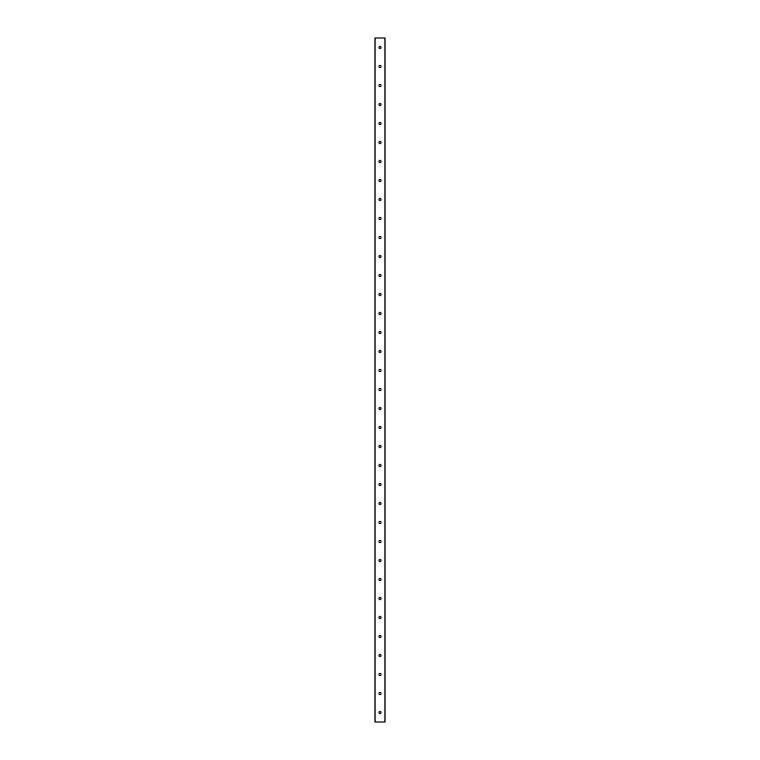 <?xml version="1.0" encoding="UTF-8"?>
<svg xmlns="http://www.w3.org/2000/svg" width="760" height="760" viewBox="0 0 760 760"><rect width="100%" height="100%" fill="white"/><g stroke="black" fill="none" stroke-linecap="round" stroke-linejoin="round"><path stroke-width="1.14" d="M381.064 693.5A1.064 1.064 0 0 1 379.468 694.422A1.064 1.064 0 0 1 379.468 692.578A1.064 1.064 0 0 1 381.064 693.5M381.064 712.5A1.064 1.064 0 0 1 379.468 713.422A1.064 1.064 0 0 1 379.468 711.578A1.064 1.064 0 0 1 381.064 712.5M381.064 674.5A1.064 1.064 0 0 1 379.468 675.422A1.064 1.064 0 0 1 379.468 673.578A1.064 1.064 0 0 1 381.064 674.5M381.064 655.5A1.064 1.064 0 0 1 379.468 656.422A1.064 1.064 0 0 1 379.468 654.578A1.064 1.064 0 0 1 381.064 655.5M381.064 636.5A1.064 1.064 0 0 1 379.468 637.422A1.064 1.064 0 0 1 379.468 635.578A1.064 1.064 0 0 1 381.064 636.5M381.064 617.5A1.064 1.064 0 0 1 379.468 618.422A1.064 1.064 0 0 1 379.468 616.578A1.064 1.064 0 0 1 381.064 617.5M381.064 598.5A1.064 1.064 0 0 1 379.468 599.422A1.064 1.064 0 0 1 379.468 597.578A1.064 1.064 0 0 1 381.064 598.5M381.064 579.5A1.064 1.064 0 0 1 379.468 580.422A1.064 1.064 0 0 1 379.468 578.578A1.064 1.064 0 0 1 381.064 579.5M381.064 560.5A1.064 1.064 0 0 1 379.468 561.422A1.064 1.064 0 0 1 379.468 559.578A1.064 1.064 0 0 1 381.064 560.5M381.064 541.5A1.064 1.064 0 0 1 379.468 542.422A1.064 1.064 0 0 1 379.468 540.578A1.064 1.064 0 0 1 381.064 541.5M381.064 522.5A1.064 1.064 0 0 1 379.468 523.422A1.064 1.064 0 0 1 379.468 521.578A1.064 1.064 0 0 1 381.064 522.5M381.064 503.5A1.064 1.064 0 0 1 379.468 504.421A1.064 1.064 0 0 1 379.468 502.578A1.064 1.064 0 0 1 381.064 503.5M381.064 484.5A1.064 1.064 0 0 1 379.468 485.421A1.064 1.064 0 0 1 379.468 483.578A1.064 1.064 0 0 1 381.064 484.5M381.064 465.5A1.064 1.064 0 0 1 379.468 466.421A1.064 1.064 0 0 1 379.468 464.578A1.064 1.064 0 0 1 381.064 465.5M381.064 446.5A1.064 1.064 0 0 1 379.468 447.421A1.064 1.064 0 0 1 379.468 445.578A1.064 1.064 0 0 1 381.064 446.5M381.064 427.5A1.064 1.064 0 0 1 379.468 428.421A1.064 1.064 0 0 1 379.468 426.578A1.064 1.064 0 0 1 381.064 427.5M381.064 408.5A1.064 1.064 0 0 1 379.468 409.421A1.064 1.064 0 0 1 379.468 407.578A1.064 1.064 0 0 1 381.064 408.5M381.064 389.5A1.064 1.064 0 0 1 379.468 390.421A1.064 1.064 0 0 1 379.468 388.578A1.064 1.064 0 0 1 381.064 389.5M381.064 370.5A1.064 1.064 0 0 1 379.468 371.421A1.064 1.064 0 0 1 379.468 369.578A1.064 1.064 0 0 1 381.064 370.5M381.064 351.5A1.064 1.064 0 0 1 379.468 352.422A1.064 1.064 0 0 1 379.468 350.578A1.064 1.064 0 0 1 381.064 351.5M381.064 332.5A1.064 1.064 0 0 1 379.468 333.422A1.064 1.064 0 0 1 379.468 331.578A1.064 1.064 0 0 1 381.064 332.5M381.064 313.5A1.064 1.064 0 0 1 379.468 314.422A1.064 1.064 0 0 1 379.468 312.578A1.064 1.064 0 0 1 381.064 313.5M381.064 294.5A1.064 1.064 0 0 1 379.468 295.422A1.064 1.064 0 0 1 379.468 293.578A1.064 1.064 0 0 1 381.064 294.5M381.064 275.5A1.064 1.064 0 0 1 379.468 276.422A1.064 1.064 0 0 1 379.468 274.578A1.064 1.064 0 0 1 381.064 275.5M381.064 256.5A1.064 1.064 0 0 1 379.468 257.422A1.064 1.064 0 0 1 379.468 255.578A1.064 1.064 0 0 1 381.064 256.5M381.064 237.5A1.064 1.064 0 0 1 379.468 238.421A1.064 1.064 0 0 1 379.468 236.578A1.064 1.064 0 0 1 381.064 237.5M381.064 218.5A1.064 1.064 0 0 1 379.468 219.421A1.064 1.064 0 0 1 379.468 217.578A1.064 1.064 0 0 1 381.064 218.5M381.064 199.5A1.064 1.064 0 0 1 379.468 200.421A1.064 1.064 0 0 1 379.468 198.578A1.064 1.064 0 0 1 381.064 199.5M381.064 180.5A1.064 1.064 0 0 1 379.468 181.421A1.064 1.064 0 0 1 379.468 179.578A1.064 1.064 0 0 1 381.064 180.5M381.064 161.5A1.064 1.064 0 0 1 379.468 162.421A1.064 1.064 0 0 1 379.468 160.578A1.064 1.064 0 0 1 381.064 161.5M381.064 142.5A1.064 1.064 0 0 1 379.468 143.421A1.064 1.064 0 0 1 379.468 141.578A1.064 1.064 0 0 1 381.064 142.5M381.064 123.5A1.064 1.064 0 0 1 379.468 124.421A1.064 1.064 0 0 1 379.468 122.578A1.064 1.064 0 0 1 381.064 123.5M381.064 104.5A1.064 1.064 0 0 1 379.468 105.421A1.064 1.064 0 0 1 379.468 103.578A1.064 1.064 0 0 1 381.064 104.5M381.064 85.5A1.064 1.064 0 0 1 379.468 86.421A1.064 1.064 0 0 1 379.468 84.578A1.064 1.064 0 0 1 381.064 85.5M381.064 66.5A1.064 1.064 0 0 1 379.468 67.421A1.064 1.064 0 0 1 379.468 65.578A1.064 1.064 0 0 1 381.064 66.5M385.111 722L374.889 722L374.889 38L385.111 38L385.111 722M381.064 47.5A1.064 1.064 0 0 1 379.468 48.421A1.064 1.064 0 0 1 379.468 46.578A1.064 1.064 0 0 1 381.064 47.5M384.892 722L384.892 38M375.108 722L375.108 38"/></g></svg>
